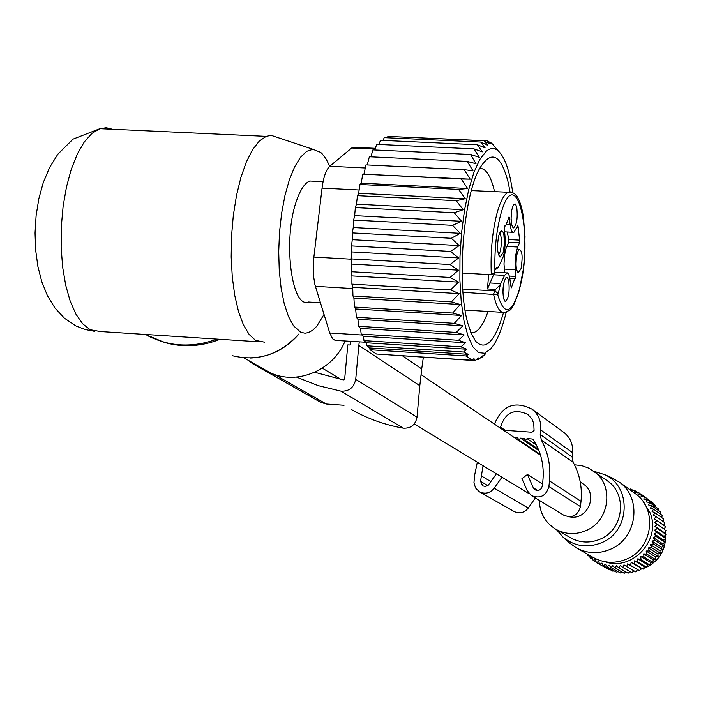<?xml version="1.0" encoding="UTF-8"?>
<svg xmlns="http://www.w3.org/2000/svg" width="701" height="701" viewBox="0 0 701 701"><rect width="100%" height="100%" fill="white"/><g stroke="black" fill="none" stroke-linecap="round" stroke-linejoin="round"><path stroke-width="1.05" d="M345.102 340.914C332.8 371.933 293.184 386.864 266.634 370.768L243.913 357.852M324.028 314.425L316.791 326.228L312.926 330.066L308.405 332.625L304.996 333.212L300.79 332.292L293.465 325.755L288.426 316.44L284.247 303.787L281.145 288.33L279.261 270.726L278.709 251.755L279.506 232.303L281.627 213.244L284.974 195.465L289.373 179.771L294.63 166.847L300.492 157.243L306.688 151.328L312.944 149.287L320.69 152.397L322.11 153.729L326.131 159.066L329.733 166.277M320.436 302.762L308.458 302.026C291.222 309.053 282.626 238.077 296.716 200.249C300.545 189.41 304.882 182.996 309.754 181.016L315.301 181.296M264.54 342.176L255.585 340.406L249.179 334.508L243.422 324.835L238.55 311.7L234.782 295.585L232.285 277.114L231.181 257.022L231.532 236.158L233.319 215.4L236.474 195.614L240.846 177.633L246.253 162.194L252.448 149.891L259.186 141.181L266.17 136.344L271.156 135.337L278.858 137.904M461.565 315.468L452.653 313.067L354.461 307.073L355.661 308.983L356.371 317.264L454.292 323.336L461.565 315.468L355.661 308.983M379.521 354.215L475.129 360.629L473.972 358.614L472.071 360.253L466.296 355.977L468.215 354.329L463.563 352.033L466.77 349.229L460.951 346.846L465.482 342.763L458.489 340.283L464.158 334.938L456.255 332.432L462.862 325.816L454.292 323.336M468.215 354.329L369.76 347.959L370.005 349.738L376.463 354.023L472.071 360.253M369.76 347.959L366.921 345.803L463.563 352.033M466.77 349.229L366.518 342.789L366.921 345.803M366.518 342.789L363.985 340.633L460.951 346.846M465.482 342.763L363.425 336.261L363.985 340.633M363.425 336.261L361.181 334.105L458.489 340.283M464.158 334.938L360.516 328.41L361.181 334.105M360.516 328.41L358.623 326.298L456.255 332.432M462.862 325.816L357.904 319.288L358.623 326.298M357.904 319.288L356.371 317.264M452.653 313.067L460.198 304.514L353.909 298.109L354.461 307.073M353.909 298.109L352.962 295.971L451.4 301.894L459.216 293.64L450.541 289.96L458.629 282.135L450.103 277.456L458.428 270.174L450.095 264.54L458.62 257.933L450.506 251.422L459.216 245.578L451.348 238.287L460.198 233.31L452.592 225.336L461.547 221.288L454.239 212.745L463.256 209.704L456.237 200.714L465.289 198.716L458.577 189.41L467.611 188.49L461.214 179L470.196 179.167L464.115 169.624L473.009 170.878L467.225 161.405L475.997 163.719L470.502 154.457L479.291 157.278L473.902 148.866L482.332 151.854L477.32 144.739L485.083 147.841L480.702 142.058L487.545 145.212L484.014 140.778L387.872 136.388L387.346 137.782M459.216 293.64L352.717 287.322L352.962 295.971M352.717 287.322L351.911 284.142L450.541 289.96M458.629 282.135L351.937 275.914L351.911 284.142M351.937 275.914L351.315 271.725L450.103 277.456M458.428 270.174L351.604 264.058L351.315 271.725M351.604 264.058L351.192 258.923L450.095 264.54M458.62 257.933L351.709 251.931L351.192 258.923M351.709 251.931L351.543 245.92L450.506 251.422M459.216 245.578L352.261 239.689L351.543 245.92M352.261 239.689L352.358 232.898L451.348 238.287M460.198 233.31L353.243 227.536L352.358 232.898M353.243 227.536L353.637 220.061L452.592 225.336M461.547 221.288L354.653 215.636L353.637 220.061M354.653 215.636L355.354 207.592L454.239 212.745M463.256 209.704L356.459 204.166L355.354 207.592M356.459 204.166L357.475 195.667L456.237 200.714M465.289 198.716L358.632 193.292L357.475 195.667M358.632 193.292L359.981 184.477L458.577 189.41M467.611 188.49L361.146 183.171L359.981 184.477M361.146 183.171L362.829 174.163L461.214 179M470.196 179.167L362.829 174.163M363.968 173.953L365.975 164.884L464.115 169.624M367.245 164.945L369.366 156.752L467.225 161.405M370.873 156.822L372.95 149.883L470.502 154.457M374.842 149.97L376.682 144.353L473.902 148.866M379.004 144.459L380.45 140.279L477.32 144.739M460.198 304.514L451.4 301.894M485.854 353.506L481.552 357.659L482.717 355.81L478.292 359.797L478.292 357.869L475.129 360.629M506.245 312.234C502.74 326.315 498.648 337.085 493.977 344.533L490.779 348.835L484.628 353.26L478.573 352.621L472.921 346.837L467.97 336.086L464.001 320.839L461.24 301.824L459.874 280.023L459.979 256.61L461.556 232.872L464.518 210.142L468.706 189.656L473.867 172.516L479.721 159.591L485.933 151.512C490.271 147.771 494.407 147.604 498.35 151.013C504.965 157.313 509.758 171.193 512.729 192.644M478.292 359.797L476.242 359.666M370.005 349.738L466.296 355.977M391.333 136.546L487.169 140.813L491.681 143.863L490.174 142.066L493.504 145.037M383.193 140.41L384.192 137.641L480.702 142.058M365.852 342.246L335.157 340.379L332.633 338.828L329.733 332.975L314.924 284.729L313.391 275.125L313.347 261.622L322.057 188.113C323.538 176.985 326.105 169.695 329.759 166.26L351.7 147.999L352.883 147.254L355.652 147.385M480.72 357.606L481.552 357.659M484.014 140.778L489.684 143.88L487.169 140.813M510.056 191.943L508.137 182.216C500.698 153.887 491.103 149.479 479.353 168.967C463.046 197.787 456.553 284.597 467.83 323.31L471.44 333.974L475.664 341.291C485.627 351.219 494.906 341.685 503.502 312.69M489.061 142.014L490.174 142.066M494.582 191.759L494.249 190.33C490.586 175.53 485.732 168.205 479.677 168.354M470.879 332.651L473.762 332.546C478.923 330.898 483.681 323.871 488.045 311.463M499.962 263.944L501.031 261.657M496.615 272.321L495.633 272.268L493.583 274.783L487.475 288.961L488.641 274.564M506.788 246.428L517.601 247.015L519.546 242.8L508.751 242.213L505.929 248.715L504.597 254.91L504.001 264.014L504.711 272.785M508.751 242.213L508.803 239.54L519.599 240.128L519.546 242.8M507.252 232.005L508.803 239.54M495.563 289.434L500.374 284.518L498.227 293.675L494.985 290.933L495.563 289.434L487.475 288.961M511.204 287.918L509.522 276.597L508.505 273.96L507.252 272.838L504.545 275.414L500.374 284.518M511.283 287.918L514.736 278.709L515.454 278.744L515.857 276.448L515.121 269.71L504.291 269.096M517.601 247.015L515.209 257.285L515.121 269.71M517.049 227.212L518.205 227.273L519.599 240.128M518.205 227.273L517.873 225.591L513.877 232.355C512.107 232.828 510.863 230.226 510.144 224.539L509.031 216.916L505.666 225.959L504.781 225.932L504.378 228.246L505.43 242.222L504.247 252.991L503.064 257.171L498.402 267.274L495.414 269.648M494.775 270.936L494.915 270.235C494.433 249.276 496.422 230.489 500.891 213.893C516.357 157.795 534.53 238.358 519.169 290.074C511.318 314.495 504.168 316.046 497.736 294.744L462.975 292.264M494.915 270.235L493.863 273.11L491.296 274.722L462.117 273.04M503.125 252.754L500.006 257.118C497.158 253.254 496.781 245.963 498.867 235.229L500.523 231.523L501.828 230.874L503.011 232.057L503.914 234.888L504.431 243.755L503.125 252.754M516.725 206.953C517.908 218.204 516.795 225.196 513.369 227.93L511.686 224.846C510.486 216.39 511.178 209.564 513.772 204.377L515.419 204.044L516.725 206.953M503.572 298.626C502.337 290.012 503.081 283.09 505.815 277.85L507.41 277.587L508.663 280.295C509.864 291.8 508.681 298.863 505.114 301.483L503.572 298.626M517.242 253L518.801 249.503C522.271 249.828 522.999 256.268 520.992 268.816L518.197 272.82C515.691 269.342 515.375 262.735 517.242 253M499.752 232.785C501.776 237.131 501.934 243.387 500.225 251.554L498.569 255.05M511.441 212.017L511.064 219.422M503.371 285.412L502.924 293.123M516.383 257.39L516.006 264.146M316.738 232.478L317.614 225.126M314.767 372.292L343.376 379.924L344.682 378.882L347.819 344.892L350.202 345.015L350.64 341.264M248.96 360.717L252.605 363.696L320.646 402.321L326.342 404.03L344.051 405.274M252.605 363.696L257.004 365.291M351.639 409.664L351.814 409.77C367.771 418.777 384.928 424.911 403.294 428.162C410.856 428.53 415.439 424.876 417.025 417.191L355.722 379.329C353.987 387.583 349.072 391.526 340.975 391.158L318.228 385.638L296.628 377.138M355.722 379.329L358.833 345.453L419.803 385.673L417.025 417.191M419.803 385.673L421.713 368.936L402.611 355.906M358.833 345.453L359.254 341.816M421.713 368.936L423.343 357.256M569.019 516.786L571.21 517.101C588.498 519.327 598.198 493.504 583.574 484.26L582.96 483.848M494.45 424.14C502.223 405.371 514.814 400.411 532.225 409.261C538.552 414.563 541.391 421.467 540.734 429.976L540.252 434.489L541.365 440.097C548.217 452.68 550.925 466.296 549.496 480.956L548.901 486.538C546.132 495.922 540.322 498.946 531.481 495.616L527.213 490.691L521.93 478.634L527.45 474.498L533.277 487.765L537.658 490.481M542.521 484.049L527.45 474.498M569.484 542.907L576.283 547.849C587.298 553.72 598.698 554.193 610.492 549.251C637.078 538.517 642.405 498.341 619.518 482.262L610.317 477.118M576.283 547.849L593.502 557.619C604.244 563.341 615.355 563.806 626.834 559.004C652.727 548.576 657.88 509.469 635.562 493.802L633.792 492.523M539.306 500.356C539.744 513.001 545.203 522.613 555.7 529.194C565.47 534.521 575.609 534.977 586.132 530.561C609.686 521.018 614.286 485.311 593.878 471.291L604.656 474.63C632.004 486.625 630.217 531.314 601.756 542.653C587.71 548.287 574.881 546.535 563.271 537.395L556.524 529.676M555.7 529.194L570.5 537.755C580.069 542.968 589.997 543.415 600.284 539.104C623.329 529.79 627.807 494.871 607.82 481.149L588.84 468.189L581.874 465.683L574.496 464.798M607.82 481.149L606.374 480.124M650.142 500.961L641.24 494.258L641.091 496.764L644.272 496.711L643.86 499.235L647.049 499.454L646.366 501.977L649.538 502.477L648.583 504.965L651.72 505.736L650.502 508.172L653.569 509.206L652.096 511.555L655.067 512.86L653.341 515.095L656.197 516.655L654.243 518.758L656.96 520.545L654.778 522.499L657.328 524.514L654.953 526.285L657.319 528.51L654.752 530.079L656.916 532.497L654.191 533.847L656.127 536.431L653.262 537.553L654.962 540.278L651.983 541.154L653.437 544.011L650.362 544.624L651.553 547.577L648.407 547.919L649.345 550.942L646.156 551.021L646.821 554.088L643.623 553.886L644.009 556.971L640.828 556.498L640.942 559.564L637.796 558.82L637.647 561.851L634.571 560.835L634.151 563.797L631.163 562.517L630.497 565.4L627.623 563.867L626.712 566.627L623.986 564.848L622.838 567.477L620.271 565.479L618.913 567.933L616.529 565.733L614.97 568.003L612.788 565.611L611.053 567.679L609.09 565.12L607.197 566.969L605.471 564.261L603.438 565.873L601.966 563.043L599.819 564.41L598.601 561.483L596.367 562.596L595.412 559.591L593.116 560.432L592.433 557.383L590.111 557.961L589.769 555.499M653.166 503.888L653.069 503.081L644.272 496.711M655.847 507.033L655.803 505.789L647.049 499.454M658.178 510.372L658.257 508.768L649.538 502.477M660.132 513.903L660.412 511.984L651.72 505.736M661.718 517.583L662.235 515.401L653.569 509.206M643.273 501.855L649.599 511.818C662.392 538.71 632.723 571.867 604.972 561.746M631.811 491.103L634.51 490.341L634.896 492.715L637.971 492.128L638.094 494.582L641.24 494.258M631.426 490.823L630.882 488.904L629.489 489.429M633.327 490.674L630.882 488.904M637.191 492.277L634.51 490.341M640.951 494.284L637.971 492.128M662.909 521.378L663.716 518.994L655.067 512.86M663.707 525.259L664.828 522.727L656.197 516.655M654.778 522.499L664.206 529.018L665.582 526.574L656.96 520.545M664.206 529.018L657.328 524.514M654.953 526.285L664.373 532.742L665.95 530.473M664.373 532.742L665.941 534.407L657.319 528.51M654.752 530.079L664.18 536.475L665.941 534.407M664.18 536.475L665.547 538.333L656.916 532.497M654.191 533.847L663.628 540.182L665.547 538.333M663.628 540.182L664.776 542.215L656.127 536.431M653.262 537.553L662.717 543.827L664.776 542.215M662.717 543.827L663.628 546L654.962 540.278M651.983 541.154L661.464 547.367L663.628 546M661.464 547.367L662.121 549.672L653.437 544.011M650.362 544.624L659.869 550.776L662.121 549.672M659.869 550.776L660.272 553.185L651.553 547.577M648.407 547.919L657.95 554.027L660.272 553.185M657.95 554.027L658.099 556.498L649.345 550.942M646.156 551.021L655.742 557.067L658.099 556.498M655.742 557.067L655.61 559.591L646.821 554.088M643.623 553.886L653.244 559.889L655.61 559.591M653.244 559.889L652.841 562.43L644.009 556.971M640.828 556.498L650.493 562.447L652.841 562.43M650.493 562.447L649.827 564.988L640.942 559.564M637.796 558.82L647.514 564.734L649.827 564.988M647.514 564.734L646.576 567.24L637.647 561.851M634.571 560.835L644.342 566.715L646.576 567.24C659.623 560.362 665.959 549.566 665.564 534.854M644.342 566.715L643.132 569.159L634.151 563.797M631.163 562.517L643.132 569.159M640.994 568.371L639.531 570.728L630.497 565.4M627.623 563.867L639.531 570.728M637.507 569.694L635.807 571.937L626.712 566.627M633.818 570.78L631.987 572.77L622.838 567.477M629.936 571.587L628.114 573.225L618.913 567.933M625.967 571.99L624.232 573.287L614.97 568.003M621.962 571.99L620.376 572.971L611.053 567.679M617.94 571.587L616.573 572.261L607.197 566.969M613.927 570.772L612.876 571.184L603.438 565.873M609.966 569.554L609.309 569.747L599.819 564.41M606.058 567.915L596.367 562.596M587.298 554.097L587.359 555.192L588.875 554.99M596.236 562.184L593.116 560.432M592.915 559.547L590.111 557.961M589.927 556.647L587.359 555.192M640.407 569.317L642.265 568.835M643.483 568.45L646.559 567.232M665.477 533.917L665.135 531.647M664.627 529.369L664.425 528.633M563.271 432.044L564.384 432.859C570.448 437.932 573.164 444.522 572.559 452.644L572.104 456.947L573.181 462.301C579.745 474.314 582.356 487.309 581.015 501.285L580.454 506.604C577.826 515.55 572.288 518.425 563.832 515.235L531.481 495.616M501.96 477.206L494.24 488.176C490.069 493.197 485.127 494.407 479.44 491.804L475.558 488.01L473.955 482.735L474.621 475.313L477.311 462.239M535.362 497.964L528.247 508.076C524.269 512.86 519.555 514.008 514.113 511.52L479.44 491.804M500.444 428.188L500.558 427.128C505.281 412.372 514.403 408.157 527.914 414.493L531.893 418.944L533.75 423.413L534.074 430.467L531.998 432.237L503.441 430.212M496.387 473.823L488.282 485.171L485.6 486.45L482.744 485.889L480.527 481.35L483.059 465.727M536.344 444.977L527.064 438.616L531.919 438.966L533.295 439.772C541.119 451.996 544.318 465.56 542.907 480.457L542.302 486.038C541.137 489.964 538.701 491.217 535.003 489.789L533.277 487.765M527.064 438.616L525.452 440.421L538.342 449.201M525.452 440.421L524.252 438.414L520.51 438.143L538.938 450.673M514.578 437.722L517.706 437.941L518.906 439.948L520.51 438.143M518.906 439.948L540.269 454.379M298.819 334.026C279.962 354.592 257.854 361.83 232.504 355.731M258.651 341.799L100.418 331.547L90.114 329.707L82.692 323.827L75.971 314.232L70.223 301.246L65.719 285.325L62.643 267.09L61.145 247.295L61.302 226.738L63.116 206.304L66.499 186.834L71.309 169.16L77.338 153.983L84.304 141.917L91.936 133.383L99.901 128.669L106.254 127.731L112.458 129.247M217.047 339.1C192.801 347.933 169.791 346.855 148.007 335.867L146.93 335.288M220.061 339.293C201.406 346.609 182.917 347.678 164.595 342.5L145.405 334.465M329.759 166.26L365.274 167.986M351.7 147.999L375.123 149.094M359.131 189.989L322.057 188.113M313.785 257.074L351.21 259.204M352.743 288.558L315.38 286.332M329.733 332.975L362.119 335.034M462.739 289.04L494.985 290.933L493.539 294.078C496.378 307.564 500.269 313.706 505.202 312.506C510.197 308.44 510.573 315.555 519.091 290.897M489.771 282.976L500.777 283.616M504.545 275.414L493.583 274.783M510.924 286.849L511.677 286.893M509.916 278.42L514.762 278.7L509.916 278.437M509.382 276.08L515.857 276.448M506.972 224.373L510.144 224.539M509.382 217.634L508.716 217.599M495.414 269.175L496.921 267.116L498.402 267.274M497.736 294.744L498.227 293.675M491.296 274.722C490.358 251.51 492.4 230.498 497.438 211.667C500.61 200.845 504.133 194.431 507.997 192.424L511.721 192.319M326.342 404.03L273.854 374.141M403.294 428.162L340.975 391.158M540.734 429.976L572.559 452.644M540.252 434.489L572.104 456.947M541.365 440.097L573.181 462.301M549.496 480.956L581.015 501.285M548.901 486.538L580.454 506.604M494.24 488.176L528.247 508.076M500.558 427.128L505.307 430.344M500.453 428.083L503.625 430.221M481.131 475.804L490.928 481.596M480.527 481.35L487.782 485.583M531.919 438.966L533.47 440.026M298.968 333.991C285.815 349.089 269.683 357.098 250.581 358.036M94.451 331.31L84.9 329.47L75.91 325.921L64.448 318.228L54.958 308.002L47.449 295.743L41.806 281.784L37.889 266.433L35.646 250.012L35.05 232.942L36.102 215.689L38.827 198.751L43.269 182.575L49.543 167.6L57.797 154.238L73.035 139.131L99.901 128.669L266.17 136.344M312.944 149.287L271.156 135.337M498.35 151.013L492.268 143.819M375.385 148.305L352.883 147.254M473.762 332.546L470.765 332.353M495.633 272.268L506.569 272.891M504.781 231.865L512.817 232.303M502.126 312.313L465.07 310.061M494.959 270.744L494.634 271.436M519.204 290.494L523.139 270.402L524.339 259.177L525.014 236.395L523.314 215.978L521.623 207.61L519.423 200.889L516.944 196.28L514.438 193.625L512.194 192.451L471.379 190.593M499.524 256.785L500.006 257.118M512.869 227.588L513.369 227.93M323.091 181.682L309.754 181.016M316.764 232.233L317.562 225.556M583.574 484.26L580.27 482.034M540.532 455.229L421.064 374.641M529.22 493.758L414.247 423.947M341.063 379.513L322.329 368.139M635.562 493.802L619.518 482.262M563.271 537.395L570.448 543.757M604.656 474.63L613.471 478.503M532.225 409.261L564.384 432.859"/></g></svg>
